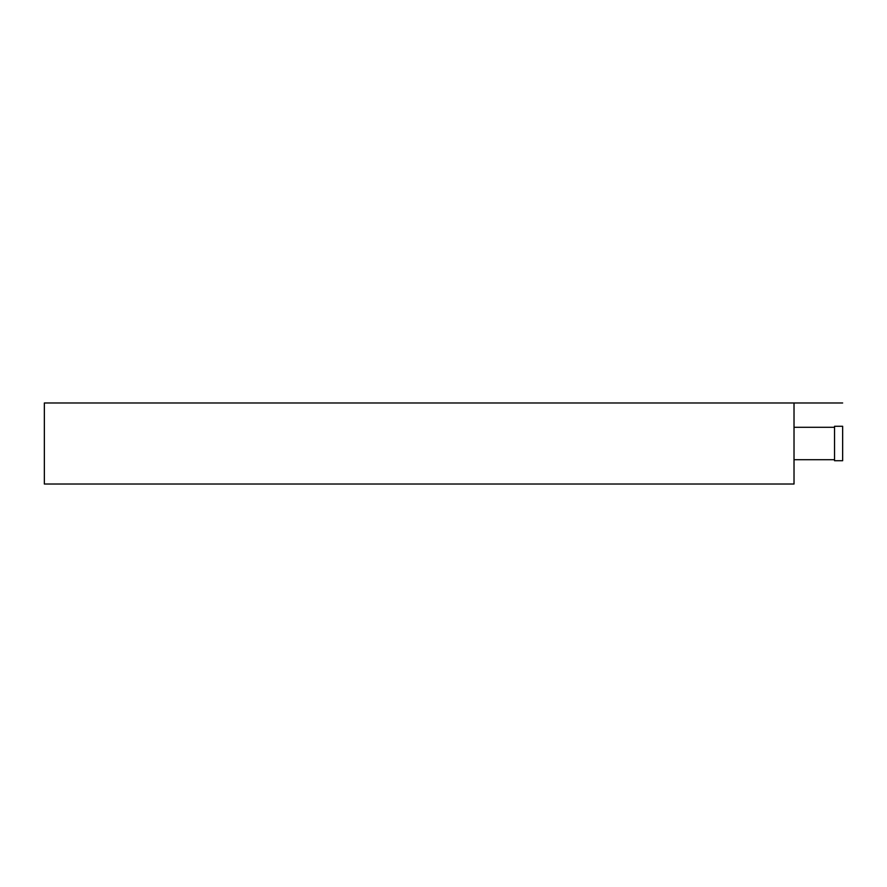 <?xml version="1.0" encoding="UTF-8"?>
<svg xmlns="http://www.w3.org/2000/svg" width="887" height="887" viewBox="0 0 887 887"><rect width="100%" height="100%" fill="white"/><g stroke="black" fill="none" stroke-linecap="round" stroke-linejoin="round"><path stroke-width="1.33" d="M794.02 402.975L44.35 402.975L44.35 484.025L794.02 484.025L794.02 402.975L842.65 402.975M834.545 443.5L834.545 460.719L842.65 460.719L842.65 426.281L834.545 426.281L834.545 443.5M794.02 459.71L834.545 459.71M794.02 427.29L834.545 427.29"/></g></svg>
